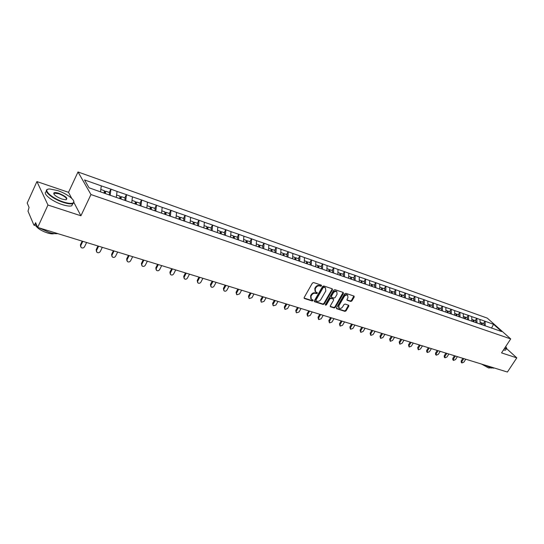 <?xml version="1.0" encoding="UTF-8"?>
<svg xmlns="http://www.w3.org/2000/svg" width="544" height="544" viewBox="0 0 544 544"><rect width="100%" height="100%" fill="white"/><g stroke="black" fill="none" stroke-linecap="round" stroke-linejoin="round"><path stroke-width="0.82" d="M321.531 285.872L321.341 285.144L313.568 282.547L312.378 283.104L304.178 297.5L304.463 298.527L312.249 300.995L313.072 300.608L313.004 299.955L311.304 299.282L310.991 296.296L311.671 295.106C312.698 293.61 313.956 293.019 315.459 293.325L316.465 293.644L317.288 293.257L317.22 292.597L315.547 291.931L315.221 288.898L315.908 287.701C316.934 286.205 318.199 285.607 319.702 285.926L320.702 286.26L321.531 285.872M315.078 291.414L314.806 288.429L315.493 287.232C316.52 285.736 317.784 285.144 319.287 285.457L320.28 285.79L321.205 285.097M304.463 298.527L304.055 298.051L311.841 300.519L312.752 299.853M310.842 298.758L310.583 295.82L311.263 294.63C312.283 293.134 313.548 292.543 315.051 292.849L316.05 293.175L316.968 292.495M350.758 301.458L351.893 300.914L354.178 297.031L354.096 296.106L345.8 293.311L344.651 293.855L336.518 307.788L336.6 308.7L344.93 311.372L346.066 310.828L348.806 306.163L348.724 305.259L345.093 304.055L343.951 304.599L342.591 306.925C341.516 308.353 340.354 308.768 339.096 308.162L338.878 305.735L344.23 296.568C345.297 295.134 346.453 294.719 347.711 295.317L347.936 297.792L347.045 299.322L347.126 300.24L350.758 301.458L350.329 300.988L351.465 300.451L353.872 296.004M71.733 198.39L68.524 192.324L36.924 181.58L47.967 205.034L80.913 215.771L90.97 194.555L510.707 338.919L501.548 352.893L516.8 357.864L507.416 372.035L37.658 227.426L35.618 222.68L34.884 224.291L36.53 224.801M47.967 205.034L37.658 227.426M332.472 289.802L332.221 288.776L323.748 285.947L322.572 286.498L314.384 300.75L314.486 301.675L323.15 304.456L324.312 303.906L332.472 289.802L332.18 288.762M334.886 289.666L343.189 292.441L343.434 293.447L335.294 307.401L334.145 307.952L330.426 306.734L330.344 305.823L333.635 300.159L333.384 299.146L331.017 298.377L329.854 298.928L326.42 304.851L325.489 305.177L325.428 304.538L333.717 290.217L334.886 289.666M90.97 194.555L78.003 171.965L487.268 318.111L510.707 338.919M483.507 323.483L484.962 321.212L479.951 319.444L480.23 324.163M484.962 321.212L493.551 324.319L501.697 331.561L106.168 193.868L89.046 187.796L84.504 179.935L101.306 185.871L100.497 191.787M109.276 192.433L110.86 189.135L101.306 185.871M110.86 189.135L117.055 191.427L116.3 197.288M124.8 197.866L126.385 194.616L117.055 191.427M126.385 194.616L132.444 196.86L131.736 202.667M139.971 203.184L141.549 199.974L132.444 196.86M141.549 199.974L147.478 202.164L146.805 208.026M154.802 208.372L156.38 205.21L147.478 202.164M156.38 205.21L162.18 207.352L161.548 213.16M169.3 213.452L170.877 210.324L162.18 207.352M170.877 210.324L176.555 212.432L175.964 218.178M183.478 218.416L185.048 215.329L176.555 212.432M185.048 215.329L190.611 217.389L190.067 223.088M197.343 223.271L198.92 220.225L190.611 217.389M198.92 220.225L204.36 222.244L203.857 227.895M210.916 228.024L212.486 225.019L204.36 222.244M212.486 225.019L217.818 226.991L217.348 232.594M224.196 232.676L225.767 229.704L217.818 226.991M225.767 229.704L230.989 231.642L230.554 237.198M237.198 237.232L238.762 234.294L230.989 231.642M238.762 234.294L243.875 236.191L243.488 241.699M249.92 241.686L251.484 238.782L243.875 236.191M251.484 238.782L256.503 240.652L256.142 246.106M262.385 246.051L263.949 243.182L256.503 240.652M263.949 243.182L268.865 245.011L268.539 250.424M274.598 250.328L276.155 247.493L268.865 245.011M276.155 247.493L280.976 249.288L280.677 254.653M286.559 254.517L288.116 251.716L280.976 249.288M288.116 251.716L292.842 253.477L292.577 258.794M298.282 258.624L299.832 255.857L292.842 253.477M299.832 255.857L304.47 257.577L304.232 262.861M309.774 262.643L311.318 259.91L304.47 257.577M311.318 259.91L315.867 261.603L315.663 266.839M321.042 266.587L322.578 263.888L315.867 261.603M322.578 263.888L327.046 265.547L326.862 270.742M332.085 270.456L333.622 267.784L327.046 265.547M333.622 267.784L338.001 269.416L337.851 274.564M342.917 274.251L344.447 271.606L338.001 269.416M344.447 271.606L348.752 273.21L348.622 278.317M353.539 277.97L355.069 275.352L348.752 273.21M355.069 275.352L359.292 276.93L359.19 281.996M363.963 281.622L365.486 279.031L359.292 276.93M365.486 279.031L369.634 280.582L369.553 285.607M374.197 285.206L375.714 282.642L369.634 280.582M375.714 282.642L379.787 284.165L379.726 289.156M384.234 288.721L385.75 286.185L379.787 284.165M385.75 286.185L389.749 287.681L389.715 292.631M394.087 292.169L395.597 289.666L389.749 287.681M395.597 289.666L399.527 291.135L399.514 296.045M403.764 295.562L405.266 293.08L399.527 291.135M405.266 293.08L409.136 294.522L409.136 299.397M413.263 298.887L414.759 296.432L409.136 294.522M414.759 296.432L418.56 297.854L418.581 302.688M422.593 302.151L424.089 299.724L418.56 297.854M424.089 299.724L427.822 301.118L427.863 305.918M431.759 305.361L433.248 302.954L427.822 301.118M433.248 302.954L436.92 304.334L436.975 309.094M440.762 308.516L442.245 306.136L436.92 304.334M442.245 306.136L445.856 307.482L445.93 312.215M449.609 311.61L451.085 309.257L445.856 307.482M451.085 309.257L454.634 310.583L454.73 315.275M458.3 314.656L459.775 312.324L454.634 310.583M459.775 312.324L463.27 313.63L463.379 318.288M466.847 317.648L468.316 315.336L463.27 313.63M468.316 315.336L471.75 316.628L471.872 321.252M475.245 320.593L476.707 318.301L471.75 316.628M476.707 318.301L480.087 319.566M476.843 318.424L476.979 322.946M468.452 315.459L468.568 320.022M459.911 312.446L460.013 317.036M451.221 309.38L451.302 314.004M442.381 306.258L442.449 310.916M433.384 303.083L433.432 307.775M424.218 299.846L424.252 304.579M414.895 296.555L414.909 301.322M405.396 293.202L405.396 298.01M395.726 289.789L395.699 294.63M385.88 286.314L385.832 291.196M375.843 282.771L375.775 287.688M365.616 279.16L365.527 284.118M355.198 275.482L355.082 280.48M344.576 271.735L344.434 276.774M333.744 267.913L333.581 272.993M322.701 264.017L322.51 269.13M311.44 260.039L311.222 265.2M299.955 255.986L299.71 261.188M288.232 251.845L287.953 257.19M276.27 247.629L275.964 253.008M264.064 243.318L263.724 248.744M251.6 238.918L251.226 244.392M238.87 234.423L238.462 239.952M225.869 229.833L225.427 235.409M212.588 225.148L212.106 230.772M199.022 220.361L198.499 226.032M185.15 215.465L184.593 221.184M170.972 210.46L170.367 216.233M156.475 205.34L155.822 211.167M141.644 200.104L140.95 205.986M126.466 194.752L125.725 200.682M110.942 189.271L110.153 195.255M36.924 181.58L27.2 203.055L29.077 207.427L28.002 211.181L33.871 225.039L34.884 224.291M516.8 357.864L506.614 348.622M68.524 192.324L78.003 171.965M485.098 321.341L485.241 325.829M493.551 324.319L491.518 328.093M80.913 215.771L73.964 202.613M314.663 301.764L314.269 301.301L322.735 303.98L323.898 303.43L332.051 289.333M323.904 287.327L323.082 287.715L315.901 300.206L315.969 300.852L317.138 301.254C318.628 301.546 319.879 300.954 320.892 299.472L325.795 290.972L325.475 287.939L323.49 286.858L322.66 287.246L323.082 287.715M315.86 300.73L315.493 299.73L322.66 287.246M325.516 287.973L324.952 287.674M323.49 286.858L324.53 287.205M330.215 306.36L333.724 307.476L334.873 306.925L343.128 292.42M333.268 298.921L330.596 297.908L329.433 298.459L326.006 304.375L326.42 304.851M325.339 304.783L326.006 304.375M337.069 294.25L336.824 291.747C335.546 291.128 334.363 291.55 333.288 292.998L331.391 296.269L331.65 297.282L334.016 298.058L335.179 297.507L337.069 294.25M336.784 291.7L336.396 291.278C335.118 290.666 333.941 291.081 332.867 292.529L333.288 292.998M331.337 297.038L330.976 295.8L332.867 292.529M346.916 299.873L350.329 300.988M347.643 295.249L347.276 294.855C346.025 294.256 344.869 294.671 343.801 296.099L344.23 296.568M338.722 307.741L338.456 305.259L343.801 296.099M336.389 308.319L344.502 310.896L345.637 310.352L348.507 305.157M80.621 246.65L80.403 244.861L82.185 241.135M80.403 244.861L81.144 247.547C82.477 248.329 83.613 248.064 84.551 246.758L86.598 242.495M104.033 193.011L104.38 190.72L100.817 189.468M109.235 194.936L109.589 192.542L105.699 191.182L105.352 193.474M104.686 193.242L104.924 191.678L105.699 191.182M80.77 245.602L82.817 241.332M96.417 251.478L96.179 249.669L97.961 245.99M96.179 249.669L96.927 252.334C98.226 253.089 99.334 252.824 100.259 251.532L102.306 247.33M119.714 198.478L120.047 196.2L116.593 194.997M124.8 200.355L125.134 197.989L121.332 196.656L121.006 198.927M120.326 198.689L120.55 197.139L121.332 196.656M96.567 250.41L98.614 246.194M111.853 256.19L111.595 254.368L113.383 250.736M111.595 254.368L112.35 257.013C113.614 257.74 114.702 257.468 115.607 256.204L117.66 252.056M135.034 203.816L135.347 201.566L132.008 200.396M140.005 205.652L140.325 203.306L136.612 202.008L136.299 204.258M135.599 204.014L135.816 202.477L136.612 202.008M112.003 255.109L114.05 250.94M126.936 260.787L126.664 258.958L128.452 255.374M126.664 258.958L127.418 261.582C128.656 262.29 129.724 262.018 130.614 260.773L132.668 256.673M150.015 209.032L150.307 206.802L147.077 205.673M154.87 210.834L155.176 208.508L151.538 207.237L151.246 209.467M150.532 209.216L150.736 207.692L151.538 207.237M127.085 259.699L129.139 255.585M141.692 265.288L141.406 263.452L143.188 259.91M141.406 263.452L142.161 266.057C143.371 266.73 144.412 266.458 145.296 265.234L147.342 261.188M164.655 214.139L164.934 211.922L161.806 210.827M169.402 215.893L169.687 213.588L166.138 212.344L165.859 214.554M165.131 214.302L165.322 212.792L166.138 212.344M141.841 264.187L143.888 260.127M156.114 269.681L155.822 267.845L157.604 264.35M155.822 267.845L156.577 270.429C157.753 271.082 158.78 270.81 159.65 269.606L161.69 265.608M178.969 219.123L179.234 216.934L176.202 215.873M183.614 220.844L183.886 218.559L180.411 217.342L180.152 219.531M179.404 219.273L179.581 217.777L180.411 217.342M156.271 268.58L158.318 264.568M63.349 201.94C68.843 203.66 72.25 203.864 73.583 202.538C75.704 200.28 66.599 193.494 57.576 190.55L49.871 188.992C41.636 188.693 51.333 198.159 63.349 201.94M73.692 200.994L73.766 202.987L72.719 203.646C70.754 204.197 67.612 203.776 63.281 202.382C52.503 198.982 42.493 190.529 47.695 189.346L47.981 189.271M61.88 199.036C56.352 196.853 53.652 194.84 53.788 193.011C54.488 192.345 56.222 192.454 58.99 193.344C66.205 196.486 68.422 198.628 65.647 199.784L61.88 199.036M66.232 199.736C67.184 198.152 64.75 196.166 58.929 193.78L54.468 193.161L53.89 194.12M57.759 233.614C55.672 233.92 52.843 233.539 49.273 232.465L39.134 227.882M54.312 233.594L54.312 233.594C52.85 234.097 50.558 233.893 47.437 232.968C41.65 230.989 37.774 228.589 35.795 225.753M72.869 203.592L71.699 205.829C69.727 206.394 66.579 205.979 62.247 204.598C51.66 201.273 41.698 192.977 46.512 191.604M37.339 226.692L36.305 225.91M504.553 348.316L506.6 348.194L505.798 346.419M506.641 347.902L506.423 348.758L504.376 348.588M493.952 367.887L491.13 368.023L485.173 365.18M490.606 367.853L488.56 367.968L481.549 364.072M505.791 349.731L505.485 350.186L503.431 350.023M170.231 273.999L169.925 272.143L171.7 268.688M169.925 272.143L170.68 274.706C171.829 275.339 172.836 275.06 173.692 273.877L175.732 269.933M192.97 223.999L193.222 221.83L190.284 220.803M197.52 225.685L197.771 223.421L194.371 222.231L194.126 224.407M193.365 224.142L193.535 222.652L194.371 222.231M170.388 272.87L172.434 268.913M184.049 278.236L183.722 276.345L185.497 272.938M183.722 276.345L184.477 278.888C185.599 279.5 186.585 279.222 187.435 278.059L189.475 274.162M206.672 228.772L206.904 226.624L204.061 225.624M211.12 230.425L211.358 228.181L208.032 227.018L207.801 229.167M207.026 228.895L207.182 227.426L208.032 227.018M184.198 277.073L186.245 273.163M197.574 282.377L197.227 280.459L199.002 277.093M197.227 280.459L197.989 282.982C199.084 283.574 200.049 283.302 200.886 282.152L202.919 278.297M220.075 233.444L220.293 231.309L217.539 230.343M224.427 235.062L224.652 232.839L221.401 231.696L221.177 233.832M220.395 233.553L220.544 232.098L221.401 231.696M197.717 281.187L199.757 277.324M210.814 286.423L210.453 284.492L212.221 281.166M210.453 284.492L211.208 286.994C212.276 287.565 213.228 287.286 214.05 286.158L216.09 282.35M233.192 238.014L233.403 235.899L230.731 234.967M237.456 239.598L237.667 237.395L234.484 236.28L234.274 238.394M233.478 238.116L233.621 236.667L234.484 236.28M210.956 285.212L212.99 281.398M223.781 290.387L223.4 288.436L225.168 285.144M223.4 288.436L224.155 290.918C225.202 291.475 226.134 291.196 226.95 290.081L228.976 286.321M246.038 242.488L246.235 240.394L243.644 239.489M250.22 243.95L250.41 241.856L247.289 240.761L247.098 242.862M246.289 242.576L246.418 241.148L247.289 240.761M223.91 289.156L225.944 285.389M236.477 294.27L236.076 292.298L237.844 289.048M236.076 292.298L236.837 294.76L239.578 293.923L241.604 290.21M258.618 246.874L258.794 244.793L256.285 243.916M262.711 248.295L262.888 246.228L259.835 245.154L259.651 247.234M258.835 246.949L258.958 245.528L259.835 245.154M236.606 293.019L238.632 289.292M248.907 298.064L248.499 296.086L250.267 292.876M248.499 296.086L249.254 298.527L251.954 297.69L253.973 294.012M270.932 251.165L271.102 249.104L268.668 248.248M274.944 252.559L275.108 250.505L272.116 249.458L271.946 251.518M271.116 251.226L271.232 249.818L272.116 249.458M249.036 296.8L251.063 293.121M261.093 301.784L260.671 299.792L262.432 296.616M260.671 299.792L261.426 302.219L264.071 301.376L266.091 297.745M282.996 255.394L283.159 253.327L280.799 252.498M286.933 256.734L287.082 254.701L284.152 253.674L283.995 255.714M283.159 255.422L283.261 254.028L284.152 253.674M261.222 300.512L263.242 296.868M273.034 305.429L272.605 303.43L274.36 300.288M272.605 303.43L273.353 305.83L275.958 304.994L277.97 301.403M294.821 259.576L294.97 257.462L292.686 256.659M298.676 260.828L298.819 258.808L295.943 257.802L295.8 259.828M294.943 259.624L295.052 258.148L295.943 257.802M273.163 304.144L275.176 300.54M284.743 308.999L284.294 306.993L286.049 303.885M284.294 306.993L285.042 309.373L287.606 308.536L289.612 304.987M306.408 263.616L306.551 261.514L304.327 260.739M310.189 264.84L310.318 262.834L307.503 261.848L307.367 263.854M306.503 263.65L306.605 262.188L307.503 261.848M284.859 307.7L286.872 304.144M296.215 312.494L295.759 310.488L297.507 307.414M295.759 310.488L296.507 312.848L299.023 312.011L301.029 308.502M317.764 267.573L317.9 265.492L315.744 264.738M321.47 268.77L321.592 266.784L318.832 265.819L318.709 267.804M317.839 267.594L317.927 266.145L318.832 265.819M296.337 311.195L298.343 307.673M307.469 315.921L307.006 313.915L308.747 310.876M307.006 313.915L307.584 314.616L307.741 316.254L310.223 315.418L312.222 311.943M328.902 271.449L329.025 269.389L326.937 268.654M332.534 272.626L332.649 270.654L329.943 269.708L329.827 271.714M328.95 271.47L329.032 270.028L329.943 269.708M307.584 314.616L309.584 311.134M318.505 319.28L318.029 317.274L319.77 314.269M318.029 317.274L318.621 317.975L318.77 319.6L321.205 318.757L323.197 315.323M340.721 275.57L340.836 273.523L339.925 273.836L339.844 275.264L339.932 273.21L337.912 272.496M343.386 276.406L343.488 274.455L340.836 273.523M318.621 317.975L320.613 314.527M329.331 322.578L328.848 320.566L330.582 317.594M328.848 320.566L329.446 321.266L329.582 322.878L331.983 322.041L333.968 318.641M350.533 278.984L350.635 276.957L348.67 276.264M354.028 280.112L354.124 278.174L351.519 277.263L351.417 279.296M350.608 277.569L351.519 277.263M329.446 321.266L331.432 317.859M339.946 325.808L339.463 323.802L341.19 320.865M339.463 323.802L340.061 324.496L340.19 326.087L342.557 325.258L344.536 321.892M361.046 282.642L361.134 280.629L359.23 279.963M364.473 283.75L364.555 281.833L362.005 280.935L361.91 282.948M361.107 281.228L362.005 280.935M340.061 324.496L342.047 321.123M350.37 328.984L349.874 326.978L351.601 324.068M349.874 326.978L350.486 327.672L350.601 329.242L352.927 328.413L354.906 325.088M371.355 286.239L371.436 284.24L369.587 283.594M374.714 287.32L374.796 285.416L372.286 284.539L372.205 286.532M371.409 284.811L372.286 284.539M350.486 327.672L352.464 324.333M360.597 332.092L360.101 330.092L361.821 327.209M360.101 330.092L360.713 330.779L360.822 332.343L363.113 331.514L365.085 328.216M381.473 289.762L381.548 287.776L379.753 287.15M384.771 290.822L384.839 288.932L382.378 288.068L382.303 290.054M381.528 288.334L382.378 288.068M360.713 330.779L362.685 327.481M370.641 335.145L370.131 333.152L371.851 330.303M370.131 333.152L370.756 333.839L370.852 335.383L373.109 334.553L375.074 331.296M391.401 293.223L391.469 291.251L389.728 290.646M394.638 294.263L394.706 292.386L392.285 291.536L392.217 293.502M391.449 291.795L392.285 291.536M370.756 333.839L372.722 330.568M380.501 338.144L379.984 336.151L381.698 333.329M379.984 336.151L380.616 336.838L380.698 338.368L382.928 337.538L384.887 334.315M401.146 296.616L401.207 294.664L399.52 294.073M404.328 297.636L404.382 295.78L402.009 294.943L401.955 296.895M401.193 295.188L402.009 294.943M380.616 336.838L382.575 333.601M390.177 341.088L389.66 339.102L391.367 336.308M389.66 339.102L390.293 339.782L390.374 341.299L392.564 340.469L394.522 337.28M410.72 299.948L410.774 298.01L409.136 297.439M413.841 300.954L413.889 299.105L411.563 298.289L411.509 300.227M410.761 298.52L411.563 298.289M390.293 339.782L392.251 336.58M399.684 343.978L399.167 341.992L400.867 339.232M399.167 341.992L399.806 342.672L399.874 344.175L402.036 343.352L403.981 340.19M420.118 303.226L420.165 301.301L418.574 300.744M423.184 304.212L423.225 302.376L420.94 301.573L420.893 303.491M420.152 301.791L420.94 301.573M399.806 342.672L401.751 339.504M409.027 346.814L408.503 344.842L410.196 342.101M408.503 344.842L409.142 345.515L409.204 347.004L411.332 346.181L413.277 343.053M429.352 306.442L429.386 304.531L427.849 303.994M432.364 307.408L432.398 305.585L430.148 304.796L430.114 306.707M429.379 305.007L430.148 304.796M409.142 345.515L411.087 342.38M418.2 349.602L417.676 347.636L419.363 344.923M417.676 347.636L418.322 348.31L418.37 349.778L420.471 348.962L422.409 345.862M438.423 309.597L438.45 307.707L436.954 307.183M441.381 310.549L441.408 308.74L439.198 307.965L439.171 309.856M438.444 308.169L439.198 307.965M418.322 348.31L420.254 345.202M427.217 352.342L426.727 351.839L426.686 350.384L428.366 347.698M426.686 350.384L427.339 351.05L427.38 352.512L429.454 351.696L431.378 348.622M447.331 312.698L447.352 310.821L445.903 310.318M450.235 313.684L450.255 311.841L448.086 311.08L448.066 312.956M447.345 311.277L448.086 311.08M427.339 351.05L429.264 347.976M436.077 355.035L435.581 354.525L435.547 353.083L437.22 350.424M435.547 353.083L436.2 353.75L436.234 355.191L438.28 354.382L440.198 351.342M456.083 315.751L456.103 313.888L454.696 313.392M458.946 316.744L458.959 314.888L456.824 314.14L456.81 316.003M456.096 314.323L456.824 314.14M436.2 353.75L438.124 350.703M444.781 357.673L444.278 357.163L444.251 355.735L445.924 353.104M444.251 355.735L444.91 356.395L444.931 357.83L446.95 357.02L448.868 354.008M464.692 318.75L464.698 316.9L463.332 316.418M467.5 319.722L467.507 317.88L465.412 317.145L465.399 318.995M464.698 317.322L465.412 317.145M444.91 356.395L446.828 353.382M453.342 360.278L452.826 359.761L452.812 358.34L454.478 355.735M452.812 358.34L453.472 359.006L453.485 360.42L455.478 359.611L457.388 356.633M473.151 321.694L473.151 319.858L471.825 319.396M475.905 322.653L475.912 320.824L473.851 320.103L473.844 321.939M473.151 320.273L473.851 320.103M453.472 359.006L455.382 356.014M461.761 362.828L461.237 362.311L461.224 360.903L462.883 358.326M461.224 360.903L461.89 361.563L461.897 362.97L463.869 362.168L465.766 359.21M481.46 324.591L481.46 322.769L480.175 322.313M484.174 325.536L484.174 323.714L482.147 323.007L482.147 324.829M481.46 323.17L482.147 323.007M461.89 361.563L463.794 358.605M319.287 285.457L319.702 285.926M315.493 287.232L315.908 287.701M314.806 288.429L315.221 288.898M316.05 293.175L316.465 293.644M315.051 292.849L315.459 293.325M311.263 294.63L311.671 295.106M310.583 295.82L310.991 296.296M311.841 300.519L312.249 300.995M320.28 285.79L320.702 286.26M323.898 303.43L324.312 303.906M322.735 303.98L323.15 304.456M315.493 299.73L315.901 300.206M343.006 292.985L343.434 293.447M334.873 306.925L335.294 307.401M333.724 307.476L334.145 307.952M330.222 306.394L330.596 306.823M332.962 298.676L333.384 299.146M330.596 297.908L331.017 298.377M329.433 298.459L329.854 298.928M330.976 295.8L331.391 296.269M346.922 299.928L347.283 300.315M338.456 305.259L338.878 305.735M348.378 305.694L348.806 306.163M345.637 310.352L346.066 310.828M344.502 310.896L344.93 311.372M336.396 308.36L336.763 308.781M353.743 296.568L354.178 297.031M351.465 300.451L351.893 300.914M34.048 225.216L37.114 226.161M325.06 287.477L325.475 287.939M333.125 298.758L333.547 299.234M336.396 291.278L336.824 291.747M347.276 294.855L347.711 295.317M73.583 202.538L73.766 202.987M53.972 193.467L53.788 193.011M54.468 193.161L53.965 194.242M71.699 205.829L72.719 203.646M493.646 368.234L493.884 367.866M505.485 350.186L506.423 348.758"/></g></svg>
